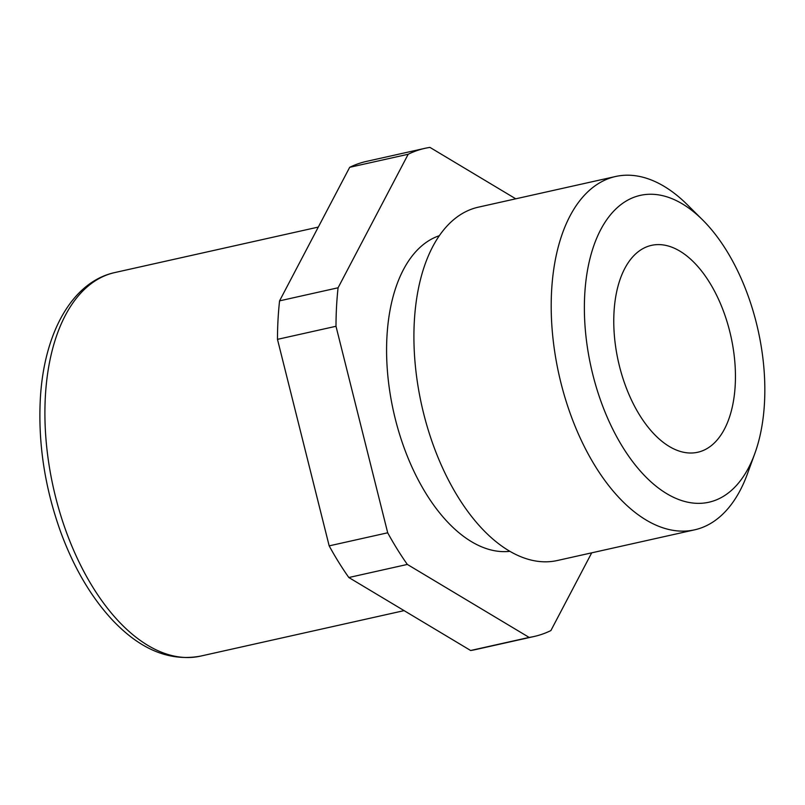 <?xml version="1.0" encoding="UTF-8"?>
<svg xmlns="http://www.w3.org/2000/svg" width="805" height="805" viewBox="0 0 805 805"><rect width="100%" height="100%" fill="white"/><g stroke="black" fill="none" stroke-linecap="round" stroke-linejoin="round"><path stroke-width="1.21" d="M366.476 161.392A250.114 136.055 77.4 0 0 349.682 167.319L408.195 154.248A250.114 136.055 77.4 0 1 424.99 148.321L366.476 161.392M515.764 198.815L429.93 147.385A250.114 136.055 77.4 0 0 424.99 148.321M349.682 167.319L279.566 300.859A250.114 136.055 77.4 0 0 277.473 339.358L329.175 545.871L387.698 532.789A250.114 136.055 77.4 0 0 407.34 564.436L348.827 577.517L470.643 650.5A250.114 136.055 77.4 0 0 475.574 649.575L534.097 636.493A250.114 136.055 77.4 0 0 550.892 630.567L591.705 552.834M329.175 545.871A250.114 136.055 77.4 0 0 348.827 577.517M470.643 650.5L529.157 637.419L407.34 564.436M529.157 637.419A250.114 136.055 77.4 0 0 534.097 636.493M279.566 300.859L338.08 287.777L408.195 154.248M338.08 287.777A250.114 136.055 77.4 0 0 335.997 326.277L387.698 532.789M439.339 235.694A161.976 88.107 77.4 0 0 386.933 336.923A161.976 88.107 77.4 0 0 509.877 551.324M613.994 312.501A105.998 57.658 77.4 0 0 697.724 452.259A105.998 57.658 77.4 0 0 730.88 336.228A105.998 57.658 77.4 0 0 651.487 245.364A105.998 57.658 77.4 0 0 613.994 312.501M277.473 339.358L335.997 326.277M584.712 294.952A157.206 85.521 77.4 0 0 649.555 480.555A157.206 85.521 77.4 0 0 754.818 453.537A157.206 85.521 77.4 0 0 702.604 219.896A157.206 85.521 77.4 0 0 584.712 294.952M702.604 219.896L687.339 204.732A181.034 98.482 77.4 0 0 615.614 176.496A181.034 98.482 77.4 0 0 551.586 291.158A181.034 98.482 77.4 0 0 694.584 529.841A181.034 98.482 77.4 0 0 747.463 473.763L754.818 453.537M615.614 176.496L478.321 207.177A181.034 98.482 77.4 0 0 414.303 321.839A181.034 98.482 77.4 0 0 557.302 560.522L694.584 529.841M45.332 397.016A196.511 106.904 77.4 0 0 200.556 656.115C169.865 661.75 140.462 649.705 112.358 619.971C91.056 597.018 73.829 567.666 60.657 531.914C44.989 488.192 38.187 444.38 40.25 400.457C43.45 334.145 71.534 281.941 114.833 272.553A196.511 106.904 77.4 0 0 45.332 397.016M318.297 227.08L114.833 272.553M404.09 610.633L200.556 656.115"/></g></svg>
